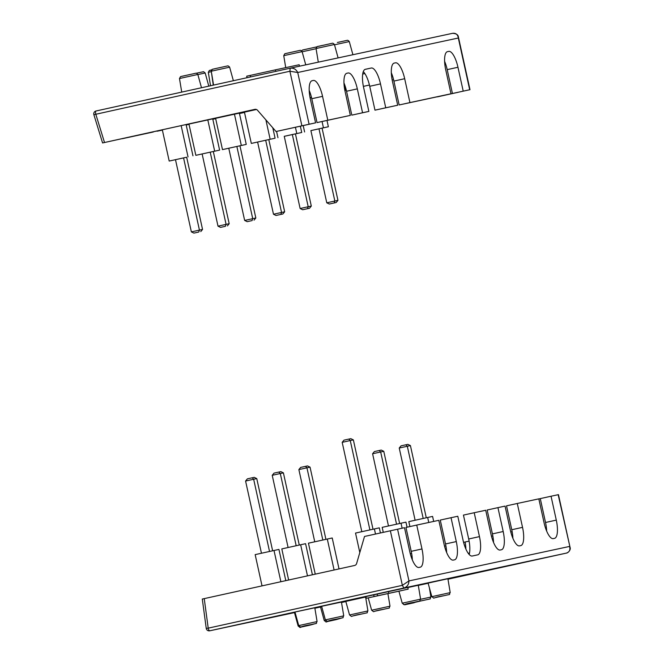 <?xml version="1.0" encoding="UTF-8"?>
<svg xmlns="http://www.w3.org/2000/svg" width="664" height="664" viewBox="0 0 664 664"><rect width="100%" height="100%" fill="white"/><g stroke="black" fill="none" stroke-linecap="round" stroke-linejoin="round"><path stroke-width="1" d="M278.863 472.062L280.299 473.532L283.403 472.868L280.864 471.631L278.863 472.062L274.016 473.133L272.223 475.308L280.299 473.532L296.177 545.733M299.273 545.053L283.403 472.868M288.101 547.518L272.223 475.308M388.473 525.963L372.595 453.761L380.671 451.976L396.549 524.178M379.227 450.507L380.671 451.976L383.775 451.312L381.236 450.076L379.227 450.507L374.38 451.578L372.595 453.761M399.645 523.498L383.775 451.312M305.506 466.344L306.942 467.813L310.046 467.141L307.507 465.912L305.506 466.344L300.659 467.414L298.866 469.589L306.942 467.813L322.82 540.015M325.916 539.334L310.046 467.141M314.744 541.791L298.866 469.589M415.116 520.244L399.238 448.034L407.314 446.258L423.192 518.459M405.87 444.789L407.314 446.258L410.418 445.586L407.879 444.357L405.87 444.789L401.023 445.859L399.238 448.034M426.288 517.779L410.418 445.586M252.212 477.789L253.656 479.25L256.76 478.586L254.221 477.358L252.212 477.789L247.373 478.852L245.58 481.035L253.656 479.25L269.534 551.46M272.63 550.771L256.76 478.586M261.458 553.236L245.58 481.035M361.822 531.681L342.184 442.34L350.26 440.556L369.906 529.905M348.816 439.095L350.26 440.556L353.364 439.892L350.824 438.663L348.816 439.095L343.969 440.157L342.184 442.34M373.002 529.216L353.364 439.892M206.247 628.385A2.913 2.913 0 0 0 209.733 630.8L294.467 612.606L209.749 630.8A2.913 2.756 -102.1 0 0 209.749 630.8L403.895 587.997C407.148 586.926 408.825 584.569 408.949 580.925L402.359 585.349L208.214 628.152L204.238 598.621L202.296 599.053M558.158 494.697L570.036 547.285L558.457 494.639L551.045 496.232L556.291 520.111A17.463 5.603 -102.4 0 1 554.581 538.338L553.295 538.612A17.463 5.603 -102.4 0 1 544.065 522.734L538.819 498.855L517.281 503.478L522.535 527.357A17.463 5.603 -102.4 0 1 520.817 545.592L519.53 545.866A17.463 5.603 -102.4 0 1 510.309 529.988L505.055 506.101L497.942 507.636L503.188 531.515A17.463 5.603 -102.4 0 1 501.478 549.742A17.463 5.603 -102.4 0 1 501.461 549.742L500.191 550.016A17.463 5.603 -102.4 0 1 490.962 534.138L485.716 510.259L474.212 512.724L479.466 536.612A17.463 5.603 -102.4 0 1 477.748 554.838L472.27 556.017A17.463 5.603 -102.4 0 1 463.04 540.131L457.795 516.252L451.039 517.704L456.292 541.583A17.463 5.603 -102.4 0 1 454.574 559.818A17.463 5.603 -102.4 0 1 454.566 559.818L453.288 560.092A17.463 5.603 -102.4 0 1 444.067 544.214L438.813 520.327L416.735 525.075L421.98 548.954A17.463 5.603 -102.4 0 1 420.271 567.18L418.976 567.463A17.463 5.603 -102.4 0 1 409.754 551.576L404.5 527.697L364.511 536.462L356.609 563.545A2.913 2.756 -102.1 0 1 354.593 565.479L204.238 598.621M298.725 625.604C302.659 628.227 296.841 626.916 310.661 624.683L305.863 625.712L310.661 624.683C319.791 622.558 314.919 624.334 317.085 621.562L298.725 625.604L294.982 612.025L271.825 617.171L295.015 612.15M314.811 607.784L294.982 612.025M341.454 602.065L321.625 606.307L325.368 619.877C329.303 622.5 323.484 621.189 337.304 618.964L332.506 619.993L337.304 618.964C346.442 616.839 341.562 618.616 343.736 615.843L325.368 619.877M321.642 606.34L314.819 607.842M312.412 574.775L305.581 543.691L300.651 544.746L281.802 548.904L288.641 580.012M307.49 575.862L300.651 544.746M339.022 568.907L332.224 537.973L308.445 543.185L315.259 574.152M334.1 569.994L327.294 539.027M285.802 580.643L278.938 549.41L255.159 554.623L262.031 585.88M280.88 581.73L274.008 550.473M407.065 527.208L405.945 522.136L382.173 527.349L383.269 532.329M402.127 528.212L401.023 523.199M433.692 521.431L432.588 516.418L427.666 517.472L408.816 521.63L409.904 526.577M428.77 522.485L427.666 517.472M380.422 532.96L379.302 527.855L355.531 533.067L359.813 552.564M375.5 534.039L374.38 528.918M517.281 503.478L506.516 505.852L511.761 529.731A17.463 5.603 -102.4 0 1 512.899 538.321M497.942 507.636L487.168 510.01L492.422 533.889A17.463 5.603 -102.4 0 1 493.559 542.48M474.212 512.724L463.447 515.098L468.693 538.985A17.463 5.603 -102.4 0 1 469.166 554.473M451.039 517.704L440.265 520.078L445.519 543.957A17.463 5.603 -102.4 0 1 446.656 552.548M416.735 525.075L405.961 527.448L411.215 551.327A17.463 5.603 -102.4 0 1 412.352 559.918M397.57 529.183L408.949 580.925L569.538 546.439C570.525 549.842 569.455 552.074 566.317 553.12L447.984 579.207L566.317 553.12L403.895 587.997L402.359 585.349L390.357 530.768M202.288 599.019L206.238 628.343L208.214 628.152A2.913 0.93 -102.4 0 0 209.749 630.8M538.836 498.946L540.28 498.631L545.526 522.485A17.463 5.603 -102.4 0 1 546.663 531.076M540.272 498.606L551.045 496.232M465.896 549.07A17.463 5.603 77.6 0 0 465.099 541.998L469.124 541.135M491.46 536.221L492.829 535.923M510.782 531.964L512.151 531.656M418.312 585.399L428.147 583.249M345.811 601.393L365.615 597.036L367.914 610.93L349.554 614.972L345.811 601.393M298.825 625.878L298.161 626.027L294.426 612.457L295.065 612.308M407.829 587.549L418.287 585.266L420.586 599.16L402.226 603.194L398.923 591.201M428.097 583.092L447.901 578.734L450.209 592.628L431.841 596.67L428.097 583.092M325.526 620.259L324.239 620.549L320.504 606.971L321.733 606.697M366.287 598.289L401.446 590.645L366.287 598.289L365.914 596.579L373.716 594.861M396.018 591.815L374.089 596.546L373.716 594.836L407.796 587.433L408.177 589.134L396.018 591.807M447.976 579.149L461.447 576.178L447.959 579.074M314.827 607.933L321.658 606.423M341.479 602.215L365.98 596.894M365.947 596.753L341.462 602.148M394.848 592.081L376.281 596.073L394.848 592.081M374.089 596.546L408.177 589.134M377.592 595.774L377.21 594.064M388.457 591.582L388.83 593.292M423.922 600.289L416.411 601.924L423.922 600.289M413.589 602.406L406.077 604.049L413.589 602.406M336.731 619.089L329.219 620.732L336.731 619.089M310.088 624.807L302.577 626.451L310.088 624.807M443.203 595.874L435.692 597.517L443.203 595.874M360.917 614.175L353.406 615.818L360.917 614.175M382.995 609.436L375.484 611.079L382.995 609.436M463.572 542.339L465.099 541.998M309.524 625.239L302.012 626.874L309.524 625.239M335.602 619.753L328.091 621.396L335.602 619.753M414.203 602.729L406.692 604.373L414.203 602.729M469.514 553.062L468.253 553.336M411.622 553.369L410.261 553.668M445.893 545.825L444.523 546.123M189.016 124.326L188.642 124.409A17.463 5.603 77.6 0 0 188.584 124.168M215.659 118.607L212.829 119.213A17.463 5.603 77.6 0 0 212.795 119.097M244.493 112.415L239.463 113.494M391.312 72.741A17.463 5.603 -102.4 0 1 393.91 81.083L399.155 104.962L440.215 96.147L450.989 93.773L445.735 69.894A17.463 5.603 -102.4 0 1 447.453 51.659L448.739 51.385A17.463 5.603 -102.4 0 1 457.961 67.263L463.215 91.142L469.996 89.69L437.369 96.761M102.58 142.934L254.901 109.352A2.913 2.756 -102.1 0 0 254.876 109.361A2.913 2.756 -102.1 0 1 257.516 110.265L276.041 131.522L315.583 122.848L310.329 98.969A17.463 5.603 -102.4 0 1 312.047 80.742A17.463 5.603 -102.4 0 1 312.055 80.734L313.333 80.46A17.463 5.603 -102.4 0 1 322.555 96.346L327.808 120.225L350.343 115.387L345.097 91.507A17.463 5.603 -102.4 0 1 346.807 73.272L348.094 72.998A17.463 5.603 -102.4 0 1 357.323 88.876L362.569 112.755L368.869 111.411L363.615 87.523A17.463 5.603 -102.4 0 1 365.333 69.297L371.267 68.019A17.463 5.603 -102.4 0 1 380.497 83.905L385.743 107.784L397.703 105.219L392.449 81.332A17.463 5.603 -102.4 0 1 394.167 63.105L395.453 62.831A17.463 5.603 -102.4 0 1 404.675 78.709L409.929 102.588L399.155 104.962M256.395 109.477L239.397 113.22M189.406 123.836L186.111 124.641M189.423 123.927L193.008 123.047M250.469 110.348A17.463 5.603 77.6 0 0 250.511 110.564L193.033 123.139M102.588 142.976L93.873 114.698L289.894 71.239L301.888 125.82L309.1 124.243L297.729 72.5C296.094 69.239 293.571 67.803 290.176 68.201L289.894 71.239L297.729 72.5L458.318 38.014L458.409 37.043L469.996 89.69M469.689 89.756L458.318 38.014C457.786 34.52 455.877 32.951 452.591 33.316L290.209 68.193L96.023 110.996A2.913 0.93 77.6 0 0 95.74 114.042L104.514 142.503M344.873 90.453L346.293 90.146L344.873 90.437M363.374 86.378L369.441 85.042L363.374 86.361M392.175 80.029L393.586 79.713L392.175 80.012M363.582 71.919L363.15 72.011M122.317 138.701L153.301 131.995L122.284 138.61M212.829 119.263L215.675 118.648M239.472 113.544L244.51 112.457M188.642 124.409L186.177 124.948M186.186 124.981L189.032 124.375M162.381 130.069L157.077 131.231L162.389 130.094M175.495 159.692L169.195 161.053L162.315 129.779L255.192 109.311M102.729 142.909L162.323 129.812M228.648 115.162L236.16 113.519L228.648 115.162M244.435 112.174L239.413 113.287M186.119 124.699L188.966 124.085M250.511 110.564L212.737 118.864L219.61 150.114L210.214 152.164L226.084 224.374L218.008 226.158L202.13 153.948L195.838 155.326L219.61 150.114M250.527 76.941L250.195 75.414L246.693 76.186L247.033 77.713M275.776 71.372L275.435 69.844L250.195 75.414M299.481 66.201L299.157 64.748L275.435 69.844M444.598 61.304A17.463 5.603 -102.4 0 1 447.196 69.637L452.441 93.524L457.919 92.346L437.451 96.853M363.191 71.903L363.507 71.837A17.463 5.603 -102.4 0 1 369.723 86.278L374.977 110.158L397.703 105.219M343.952 82.917A17.463 5.603 -102.4 0 1 346.55 91.25L351.804 115.138L368.869 111.411M309.192 90.379A17.463 5.603 -102.4 0 1 311.789 98.72L317.035 122.599L350.343 115.387M309.1 124.243L315.583 122.848M301.888 125.82L276.041 131.522M257.615 142.054L251.316 143.416L244.435 112.141L256.445 109.494M256.146 109.394L212.762 118.956M212.77 118.989L215.609 118.366M222.482 149.607L246.253 144.395L239.953 145.781L255.831 217.991L244.651 220.431L228.773 148.221L222.482 149.607L215.601 118.333L256.213 109.419M385.743 107.784L374.977 110.158M345.645 90.138L344.848 90.329L346.268 90.03L345.645 90.138L343.96 83.041M311.499 97.467L310.08 97.774M310.105 97.89L311.524 97.575M310.121 97.973L311.541 97.658L310.113 97.948M311.466 97.342L310.055 97.658L311.466 97.334M212.787 119.08L215.111 118.582L212.787 119.105M363.142 72.052L363.615 71.944M363.117 72.127L363.664 72.002M364.876 73.604L362.702 74.044L364.851 73.563M364.835 73.538L362.702 74.019L364.851 73.555M363.241 73.945L362.693 74.061L363.233 73.928M228.366 115.37L235.878 113.735L228.366 115.37M284.258 136.336L301.73 132.485L292.334 134.535L308.204 206.736L300.128 208.521L284.25 136.311L292.334 134.535M276.573 131.406L277.959 137.697M300.344 126.185L301.73 132.485M295.422 127.264L296.8 133.539M251.316 143.416L275.087 138.203L265.683 140.253L281.561 212.463L273.485 214.24L257.607 142.03L265.683 140.253M272.796 127.795L275.087 138.203M265.899 119.885L270.157 139.266M310.901 130.609L328.373 126.758L318.977 128.808L334.847 201.018L326.771 202.802L310.893 130.592L318.977 128.808M303.191 125.571L304.602 131.97M326.987 120.458L328.373 126.758M322.065 121.52L323.443 127.82M202.13 153.948L210.214 152.164M212.737 118.848L188.958 124.06L195.838 155.326M207.807 119.902L214.679 151.176M169.195 161.053L186.667 157.227M175.487 159.667L186.667 157.219L202.545 229.429L191.365 231.877L175.487 159.667M186.094 124.566L192.967 155.841M181.164 125.629L188.036 156.895M228.773 148.221L239.953 145.781M239.38 113.121L246.253 144.395M234.45 114.183L241.322 145.457M409.929 102.588L450.989 93.773M327.808 120.225L317.035 122.599M362.569 112.755L351.804 115.138M463.215 91.142L452.441 93.524M336.167 202.528L337.951 200.354L334.847 201.018L334.158 202.96L336.167 202.528L329.311 204.031L334.158 202.96M337.951 200.354L322.073 128.144M329.311 204.031L326.771 202.802M198.752 232.043L193.905 233.114L198.752 232.043L199.441 230.101L183.563 157.891M202.545 229.429L200.76 231.612M193.905 233.114L191.365 231.877M309.524 208.255L311.308 206.072L308.204 206.736L307.515 208.687L309.524 208.255L302.668 209.749L307.515 208.687M311.308 206.072L295.43 133.862M302.668 209.749L300.128 208.521M225.395 226.316L220.548 227.387L225.395 226.316L226.084 224.374L229.188 223.71L213.31 151.5M229.188 223.71L227.403 225.893M220.548 227.387L218.008 226.158M282.881 213.974L284.665 211.799L281.561 212.463L280.872 214.406L282.881 213.974L276.025 215.476L280.872 214.406M284.665 211.799L268.787 139.589M276.025 215.476L273.485 214.24M252.038 220.597L247.191 221.668L252.038 220.597L252.727 218.655L236.857 146.445M255.831 217.991L254.046 220.166M247.191 221.668L244.651 220.431M522.535 527.357L511.761 529.731M503.188 531.515L492.422 533.889M479.466 536.612L468.693 538.985M456.292 541.583L445.519 543.957M421.98 548.954L411.215 551.327M345.861 601.567L341.52 602.497L345.861 601.567M320.513 607.012L314.877 608.224L320.513 607.012M556.291 520.111L545.526 522.485M413.921 602.331L424.495 600.165C433.625 598.04 428.745 599.808 430.919 597.044L420.602 599.293M371.632 610.224C375.567 612.847 369.757 611.536 383.576 609.311L378.771 610.341L383.568 609.311C392.706 607.186 387.826 608.963 390 606.191L371.632 610.224L368.229 597.866M349.554 614.972C353.489 617.595 347.67 616.283 361.49 614.051L356.692 615.08L361.49 614.051C370.62 611.926 365.739 613.702 367.914 610.93M298.161 626.027C302.095 628.65 296.285 627.339 310.105 625.114L316.122 623.421M402.226 603.194C406.152 605.817 400.342 604.506 414.162 602.281L409.364 603.31L414.162 602.281C423.292 600.156 418.411 601.933 420.586 599.16M431.841 596.67C435.775 599.293 429.957 597.982 443.776 595.749L438.979 596.778L443.776 595.749C452.914 593.633 448.034 595.4 450.209 592.628M324.239 620.549C328.174 623.172 322.364 621.861 336.183 619.628L342.267 617.86M403.413 604.406L404.758 604.796L420.735 600.986M404.675 78.709L393.91 81.083M313.333 80.46L311.889 80.784M452.591 33.316L290.234 68.184M447.295 51.701L448.739 51.385M394.009 63.146L395.453 62.831M457.961 67.263L447.196 69.637M371.267 68.019L365.001 69.405M380.497 83.905L369.723 86.278M337.353 42.488L347.114 40.355C347.637 40.097 348.368 40.504 349.289 41.575L352.916 54.722M334.498 44.812L349.289 41.575M213.268 85.158L211.301 71.355M217.701 68.093L227.462 65.952C227.984 65.703 228.707 66.109 229.636 67.172L211.276 71.214L212.322 69.313L217.701 68.093L212.737 69.197M181.728 92.105L179.479 78.526L185.712 77.14L197.839 74.484L201.499 87.748M179.479 78.526L180.525 76.634L185.903 75.405L180.94 76.509M290.168 52.539L299.929 50.398C300.452 50.14 301.174 50.547 302.103 51.618L283.744 55.66L284.79 53.759L290.168 52.539L285.205 53.635M210.538 85.756L208.313 72.335L211.044 71.72M208.313 72.335L209.359 70.442L211.451 69.944L209.774 70.318M302.153 51.792L316.081 48.721M301.597 50.788L302.577 50.016L307.797 48.854L302.825 49.949M322.48 45.409L317.508 46.513M318.305 62.159L316.047 48.53L334.415 44.496L338.109 57.909M197.864 74.575L205.176 72.99L208.795 86.137M348.094 72.998L346.649 73.314M322.555 96.346L311.789 98.72M357.323 88.876L346.55 91.25M317.085 621.562L314.786 607.668M430.919 597.044L429.376 587.731M390 606.191L387.917 593.624M343.736 615.843L341.429 601.949M570.027 547.269C571.14 549.551 568.318 552.954 566.317 553.12M290.201 68.193L96.023 110.996A2.913 2.913 0 0 0 93.856 114.665M210.994 71.421L211.808 69.654M211.276 71.214L213.567 85.083M229.636 67.172L233.371 80.726M185.903 75.405L195.664 73.272C196.187 73.015 196.917 73.422 197.839 74.484M283.744 55.66L285.727 67.637M302.103 51.618L305.747 64.856M307.797 48.854L316.653 46.912M316.047 48.53L317.093 46.638L332.241 43.276C332.764 43.019 333.486 43.426 334.415 44.496M196.361 73.214L203.566 71.704L205.176 72.99M458.392 36.943C458.168 34.76 456.243 33.557 452.624 33.316"/></g></svg>
